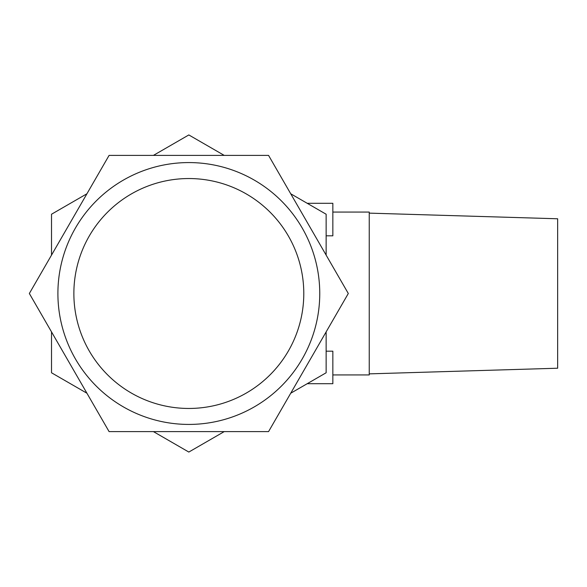 <?xml version="1.0" encoding="UTF-8"?>
<svg xmlns="http://www.w3.org/2000/svg" width="587" height="587" viewBox="0 0 587 587"><rect width="100%" height="100%" fill="white"/><g stroke="black" fill="none" stroke-linecap="round" stroke-linejoin="round"><path stroke-width="0.88" d="M369.245 213.132L557.65 218.775L557.65 368.225L369.245 373.868M188.823 162.577A130.923 130.923 0 0 1 319.754 293.5A130.923 130.923 0 0 1 188.823 424.423A130.923 130.923 0 0 1 57.9 293.5A130.923 130.923 0 0 1 188.823 162.577A130.923 130.923 0 0 0 57.9 293.5A130.923 130.923 0 0 0 188.823 424.423M332.844 212.068L369.245 212.068L369.245 374.932L332.844 374.932M326.137 235.82L332.844 235.82L332.844 203.293L307.199 203.293M307.199 383.707L332.844 383.707L332.844 351.18L326.137 351.18M109.087 155.394L29.35 293.5L109.087 431.606L268.56 431.606L348.304 293.5L268.56 155.394L109.087 155.394M86.927 193.776L51.517 214.226L51.517 255.11M224.234 155.394L188.823 134.944L153.412 155.394M326.137 255.11L326.137 214.226L290.726 193.776M290.726 393.224L326.137 372.774L326.137 331.89M153.412 431.606L188.823 452.056L224.234 431.606M51.517 331.89L51.517 372.774L86.927 393.224M188.823 408.457A114.957 114.957 0 0 0 303.787 293.5A114.957 114.957 0 0 0 188.823 178.543A114.957 114.957 0 0 0 73.867 293.5A114.957 114.957 0 0 0 188.823 408.457"/></g></svg>
